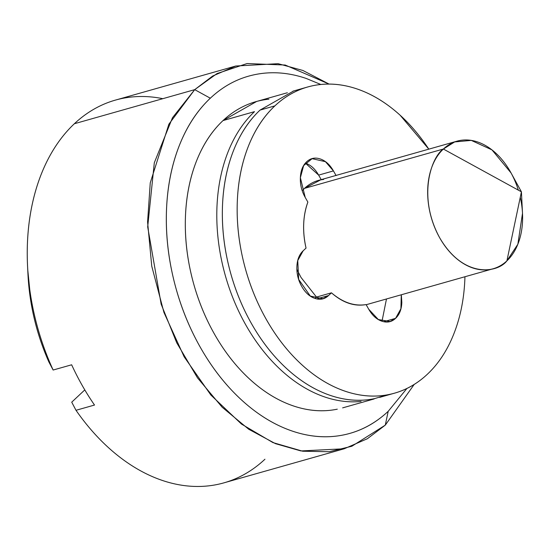 <?xml version="1.0" encoding="UTF-8"?>
<svg xmlns="http://www.w3.org/2000/svg" width="550" height="550" viewBox="0 0 550 550"><rect width="100%" height="100%" fill="white"/><g stroke="black" fill="none" stroke-linecap="round" stroke-linejoin="round"><path stroke-width="0.82" d="M361.096 401.438A159.129 109.512 -105.8 0 1 230.808 292.456A159.129 109.512 -105.8 0 1 254.499 111.657A159.129 109.512 74.2 0 0 229.488 288.764A159.129 109.512 74.2 0 0 355.644 401.803M320.808 84.48L306.226 78.458C288.626 72.476 271.514 71.198 254.897 74.621C238.281 78.045 223.417 85.903 210.32 98.209C197.216 110.509 186.869 126.321 179.279 145.633C171.689 164.945 167.427 186.285 166.506 209.667C165.578 233.049 168.059 256.685 173.944 280.569C179.822 304.459 188.664 326.782 200.454 347.545C212.252 368.308 226.105 385.921 242.014 400.393C257.923 414.865 274.677 425.095 292.284 431.076C309.884 437.058 326.996 438.336 343.613 434.913C360.229 431.489 375.093 423.631 388.19 411.324A185.653 127.765 -105.8 0 1 200.454 347.545A185.653 127.765 -105.8 0 1 210.32 98.209L194.707 89.65L168.877 124.19L150.253 182.841L147.586 221.987L151.752 266.166L163.941 312.448L184.14 356.792L210.856 395.024L241.436 424.036L272.903 442.578L302.72 451.227L329.264 451.729L351.835 446.256L385.289 425.129L388.19 411.324L406.918 388.472M520.266 197.312A66.302 45.629 -105.8 0 1 506.901 260.858L517.859 244.234L522.5 213.352L521.421 191.833L511.053 172.947L491.961 149.882L471.281 140.394L454.658 141.934L443.369 149.029L521.421 191.833L506.901 260.858L521.421 191.833L443.369 149.029C431.771 156.475 416.817 196.24 439.849 238.081C463.842 279.015 497.853 272.8 506.901 260.858A66.302 45.629 -105.8 0 1 487.788 269.775A66.302 45.629 -105.8 0 1 433.503 224.366A66.302 45.629 -105.8 0 1 443.369 149.029L304.521 188.368L302.239 190.671M268.888 99.186A159.129 109.512 74.2 0 0 223.025 120.574L254.499 111.657L223.025 120.574A159.129 109.512 74.2 0 0 199.334 301.373A159.129 109.512 74.2 0 0 329.622 410.355M388.19 411.324L385.289 425.129L414.171 384.464L385.289 425.129L367.352 438.742L344.211 448.772L300.898 450.938L275.481 443.664L248.731 429.254L222.138 407.199L197.526 377.898L176.722 342.781L161.15 304.164L147.689 226.875L154.309 162.752L172.48 117.734L194.707 89.65L74.367 123.736A198.914 136.888 -105.8 0 1 162.821 98.684M130.591 97.116A198.914 136.888 74.2 0 0 74.367 123.736A198.914 136.888 74.2 0 0 53.137 370.033L71.651 364.794A198.914 136.888 74.2 0 0 94.517 405.047L76.003 410.293A198.914 136.888 74.2 0 0 208.725 485.842M27.796 270.284L31.13 303.16C34.616 323.524 40.521 343.111 48.854 361.914L53.137 370.033A198.914 136.888 -105.8 0 1 27.5 264.921A198.914 136.888 -105.8 0 1 74.367 123.736L194.707 89.65L212.651 76.037L235.785 66.007L278.114 63.683L302.913 70.483L329.079 84.074L285.202 65.031L247.081 63.546L217.016 73.569L194.707 89.65L210.32 98.209M84.789 389.902L71.72 402.174L76.003 410.293L71.72 402.174L84.789 389.902M264.949 459.223A198.914 136.888 -105.8 0 1 76.003 410.293L94.517 405.047A198.914 136.888 -105.8 0 1 71.651 364.794L53.137 370.033L48.854 361.914A172.391 118.635 74.2 0 1 27.947 273.879M321.179 179.589L304.521 188.368L443.369 149.029A66.302 45.629 -105.8 0 1 462.481 140.119A66.302 45.629 -105.8 0 1 518.334 190.142M296.876 269.328L300.994 277.413L316.525 297.124M337.281 409.179C323.036 412.108 308.364 411.015 293.281 405.886C278.19 400.764 263.828 391.999 250.188 379.589C236.555 367.187 224.682 352.089 214.569 334.29C204.462 316.498 196.886 297.357 191.847 276.884C186.801 256.41 184.676 236.149 185.467 216.109C186.264 196.068 189.915 177.774 196.419 161.219C202.923 144.671 211.791 131.12 223.025 120.574L256.671 101.441M321.282 179.781L323.627 179.451A66.302 45.629 74.2 0 0 304.521 188.368M401.28 294.779L400.909 308.763L395.56 318.361L383.769 321.702L395.56 318.361L390.087 321.516L378.324 319.529L368.741 309.251C372.254 315.425 376.626 319.406 381.858 321.186C387.097 322.96 391.662 322.025 395.56 318.361C399.458 314.703 401.548 309.396 401.823 302.438L401.328 294.766M464.949 276.746L464.881 278.74C464.09 298.781 460.439 317.075 453.929 333.63C447.425 350.185 438.556 363.729 427.329 374.275A159.129 109.512 -105.8 0 1 381.466 395.67A159.129 109.512 -105.8 0 1 251.171 286.688A159.129 109.512 -105.8 0 1 274.863 105.889L260.054 110.083A159.129 109.512 74.2 0 0 236.363 290.881A159.129 109.512 74.2 0 0 366.651 399.864M427.329 374.275C416.096 384.821 403.356 391.559 389.118 394.494C374.873 397.43 360.209 396.33 345.118 391.201C330.028 386.079 315.666 377.314 302.026 364.904C288.393 352.502 276.519 337.404 266.406 319.605C256.3 301.812 248.724 282.679 243.684 262.199C238.638 241.725 236.514 221.464 237.311 201.424C238.102 181.383 241.752 163.089 248.256 146.534C254.76 129.986 263.629 116.435 274.863 105.889C286.089 95.343 298.829 88.605 313.074 85.669C327.312 82.741 341.983 83.834 357.074 88.963C372.158 94.091 386.519 102.857 400.159 115.259L428.814 149.153M336.098 175.581L333.444 170.912C329.938 164.739 325.566 160.765 320.327 158.984C315.088 157.204 310.523 158.146 306.625 161.803C302.727 165.461 300.644 170.768 300.369 177.726C300.094 184.683 301.709 191.249 305.216 197.423L307.869 202.091A66.302 45.629 -105.8 0 0 306.048 248.084L303.139 250.821C299.241 254.478 297.158 259.786 296.883 266.743C296.608 273.694 298.224 280.259 301.73 286.44C305.243 292.614 309.616 296.587 314.847 298.368C320.086 300.149 324.651 299.207 328.549 295.549L331.457 292.82C342.767 302.754 354.31 306.673 366.094 304.583L368.741 309.251L366.094 304.583C354.317 306.433 342.774 302.507 331.457 292.82L316.649 297.014L315.109 298.457L316.649 297.014L331.457 292.82L328.549 295.549L323.077 298.698L310.344 296.099L298.664 279.421L297.756 260.562L303.139 250.821L306.048 248.084C302.308 231.275 302.919 215.944 307.869 202.091L305.216 197.423L300.369 177.698L303.641 165.584L312.104 158.654L325.449 161.686L333.444 170.912L318.636 175.113C315.123 168.933 310.75 164.959 305.518 163.178L305.484 163.164M387.056 394.893L374.303 398.688C360.064 401.624 345.393 400.524 330.303 395.402C315.219 390.273 300.857 381.507 287.217 369.105C273.577 356.696 261.704 341.598 251.597 323.806C241.491 306.006 233.915 286.873 228.869 266.393C223.829 245.919 221.705 225.658 222.496 205.624C223.286 185.584 226.937 167.282 233.447 150.734C239.951 134.179 248.82 120.629 260.054 110.083L293.7 90.949M321.207 179.637L318.636 175.113L321.207 179.637M260.054 110.083L274.863 105.889A159.129 109.512 -105.8 0 1 320.726 84.501A159.129 109.512 -105.8 0 1 428.808 149.153M382.009 321.234L386.471 298.973M336.016 175.443L333.444 170.912L318.636 175.113L305.367 163.13M316.759 298.891L328.549 295.549L316.759 298.891M493.206 268.737L366.169 304.728M342.629 407.873L374.103 398.956M223.877 482.859L344.211 448.772M115.445 100.1L235.785 66.007M27.995 274.876L27.562 266.269M255.887 101.661L287.354 92.751M457.064 141.151L318.209 180.482M388.699 321.908L390.087 321.516M393.676 393.408L379.651 397.382M307.725 86.976L292.909 91.176M312.104 158.654L310.853 159.005M323.077 298.698L321.688 299.09"/></g></svg>
